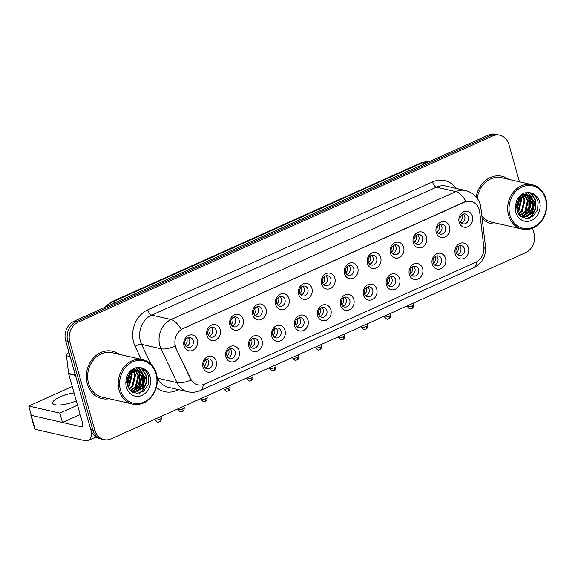 <?xml version="1.0" encoding="UTF-8"?>
<svg xmlns="http://www.w3.org/2000/svg" width="575" height="575" viewBox="0 0 575 575"><rect width="100%" height="100%" fill="white"/><g stroke="black" fill="none" stroke-linecap="round" stroke-linejoin="round"><path stroke-width="0.86" d="M239.171 350.958A8.093 6.886 -77.2 0 1 234.658 361.402A8.093 6.886 -77.2 0 1 225.925 356.902A8.093 6.886 -77.2 0 1 230.431 346.466A8.093 6.886 -77.2 0 1 239.171 350.958M226.852 355.436A5.06 4.305 102.8 0 0 229.871 358.505A5.06 4.305 102.8 0 0 234.133 356.78A5.06 4.305 102.8 0 0 235.132 351.72A5.06 4.305 102.8 0 0 232.113 348.644A5.06 4.305 102.8 0 0 227.851 350.369A5.06 4.305 102.8 0 0 226.852 355.436M262.099 340.659A8.093 6.886 -77.2 0 1 257.586 351.095A8.093 6.886 -77.2 0 1 248.853 346.603A8.093 6.886 -77.2 0 1 253.359 336.159A8.093 6.886 -77.2 0 1 262.099 340.659M249.78 345.137A5.06 4.305 102.8 0 0 252.792 348.206A5.06 4.305 102.8 0 0 257.061 346.481A5.06 4.305 102.8 0 0 258.06 341.413A5.06 4.305 102.8 0 0 255.041 338.344A5.06 4.305 102.8 0 0 250.779 340.069A5.06 4.305 102.8 0 0 249.78 345.137M285.027 330.352A8.093 6.886 -77.2 0 1 280.514 340.795A8.093 6.886 -77.2 0 1 271.781 336.303A8.093 6.886 -77.2 0 1 276.287 325.86A8.093 6.886 -77.2 0 1 285.027 330.352M272.708 334.837A5.06 4.305 102.8 0 0 275.72 337.906A5.06 4.305 102.8 0 0 279.989 336.181A5.06 4.305 102.8 0 0 280.988 331.114A5.06 4.305 102.8 0 0 277.969 328.045A5.06 4.305 102.8 0 0 273.707 329.77A5.06 4.305 102.8 0 0 272.708 334.837M307.956 320.052A8.093 6.886 -77.2 0 1 303.442 330.496A8.093 6.886 -77.2 0 1 294.709 326.003A8.093 6.886 -77.2 0 1 299.216 315.56A8.093 6.886 -77.2 0 1 307.956 320.052M295.636 324.53A5.06 4.305 102.8 0 0 298.648 327.606A5.06 4.305 102.8 0 0 302.917 325.881A5.06 4.305 102.8 0 0 303.916 320.814A5.06 4.305 102.8 0 0 300.897 317.745A5.06 4.305 102.8 0 0 296.635 319.47A5.06 4.305 102.8 0 0 295.636 324.53M330.884 309.752A8.093 6.886 -77.2 0 1 326.37 320.196A8.093 6.886 -77.2 0 1 317.637 315.704A8.093 6.886 -77.2 0 1 322.144 305.26A8.093 6.886 -77.2 0 1 330.884 309.752M318.564 314.23A5.06 4.305 102.8 0 0 321.576 317.307A5.06 4.305 102.8 0 0 325.845 315.574A5.06 4.305 102.8 0 0 326.844 310.514A5.06 4.305 102.8 0 0 323.826 307.438A5.06 4.305 102.8 0 0 319.563 309.17A5.06 4.305 102.8 0 0 318.564 314.23M353.812 299.453A8.093 6.886 -77.2 0 1 349.298 309.896A8.093 6.886 -77.2 0 1 340.565 305.404A8.093 6.886 -77.2 0 1 345.072 294.961A8.093 6.886 -77.2 0 1 353.812 299.453M341.493 303.931A5.06 4.305 102.8 0 0 344.504 307.007A5.06 4.305 102.8 0 0 348.773 305.275A5.06 4.305 102.8 0 0 349.772 300.215A5.06 4.305 102.8 0 0 346.754 297.138A5.06 4.305 102.8 0 0 342.492 298.871A5.06 4.305 102.8 0 0 341.493 303.931M376.74 289.153A8.093 6.886 -77.2 0 1 372.226 299.597A8.093 6.886 -77.2 0 1 363.493 295.097A8.093 6.886 -77.2 0 1 368 284.661A8.093 6.886 -77.2 0 1 376.74 289.153M364.421 293.631A5.06 4.305 102.8 0 0 367.432 296.7A5.06 4.305 102.8 0 0 371.702 294.975A5.06 4.305 102.8 0 0 372.701 289.915A5.06 4.305 102.8 0 0 369.682 286.839A5.06 4.305 102.8 0 0 365.42 288.564A5.06 4.305 102.8 0 0 364.421 293.631M399.668 278.853A8.093 6.886 -77.2 0 1 395.154 289.29A8.093 6.886 -77.2 0 1 386.422 284.798A8.093 6.886 -77.2 0 1 390.928 274.354A8.093 6.886 -77.2 0 1 399.668 278.853M387.349 283.331A5.06 4.305 102.8 0 0 390.36 286.4A5.06 4.305 102.8 0 0 394.63 284.675A5.06 4.305 102.8 0 0 395.629 279.608A5.06 4.305 102.8 0 0 392.61 276.539A5.06 4.305 102.8 0 0 388.348 278.264A5.06 4.305 102.8 0 0 387.349 283.331M422.596 268.547A8.093 6.886 -77.2 0 1 418.082 278.99A8.093 6.886 -77.2 0 1 409.35 274.498A8.093 6.886 -77.2 0 1 413.856 264.054A8.093 6.886 -77.2 0 1 422.596 268.547M410.277 273.032A5.06 4.305 102.8 0 0 413.288 276.101A5.06 4.305 102.8 0 0 417.558 274.376A5.06 4.305 102.8 0 0 418.557 269.308A5.06 4.305 102.8 0 0 415.538 266.239A5.06 4.305 102.8 0 0 411.276 267.964A5.06 4.305 102.8 0 0 410.277 273.032M445.524 258.247A8.093 6.886 -77.2 0 1 441.011 268.69A8.093 6.886 -77.2 0 1 432.278 264.198A8.093 6.886 -77.2 0 1 436.784 253.755A8.093 6.886 -77.2 0 1 445.524 258.247M433.205 262.725A5.06 4.305 102.8 0 0 436.217 265.801A5.06 4.305 102.8 0 0 440.486 264.076A5.06 4.305 102.8 0 0 441.485 259.009A5.06 4.305 102.8 0 0 438.466 255.94A5.06 4.305 102.8 0 0 434.204 257.665A5.06 4.305 102.8 0 0 433.205 262.725M468.452 247.947A8.093 6.886 -77.2 0 1 463.939 258.391A8.093 6.886 -77.2 0 1 455.206 253.898A8.093 6.886 -77.2 0 1 459.713 243.455A8.093 6.886 -77.2 0 1 468.452 247.947M456.133 252.425A5.06 4.305 102.8 0 0 459.145 255.501A5.06 4.305 102.8 0 0 463.414 253.769A5.06 4.305 102.8 0 0 464.413 248.709A5.06 4.305 102.8 0 0 461.394 245.633A5.06 4.305 102.8 0 0 457.132 247.365A5.06 4.305 102.8 0 0 456.133 252.425M216.243 361.258A8.093 6.886 -77.2 0 1 211.729 371.702A8.093 6.886 -77.2 0 1 202.997 367.209A8.093 6.886 -77.2 0 1 207.503 356.766A8.093 6.886 -77.2 0 1 216.243 361.258M203.924 365.736A5.06 4.305 102.8 0 0 206.943 368.812A5.06 4.305 102.8 0 0 211.205 367.08A5.06 4.305 102.8 0 0 212.204 362.02A5.06 4.305 102.8 0 0 209.185 358.944A5.06 4.305 102.8 0 0 204.923 360.676A5.06 4.305 102.8 0 0 203.924 365.736M220.203 329.597A8.093 6.886 -77.2 0 1 215.697 340.041A8.093 6.886 -77.2 0 1 206.957 335.548A8.093 6.886 -77.2 0 1 211.471 325.105A8.093 6.886 -77.2 0 1 220.203 329.597M207.884 334.075A5.06 4.305 102.8 0 0 210.903 337.151A5.06 4.305 102.8 0 0 215.172 335.419A5.06 4.305 102.8 0 0 216.164 330.359A5.06 4.305 102.8 0 0 213.153 327.283A5.06 4.305 102.8 0 0 208.883 329.015A5.06 4.305 102.8 0 0 207.884 334.075M243.132 319.298A8.093 6.886 -77.2 0 1 238.625 329.741A8.093 6.886 -77.2 0 1 229.885 325.249A8.093 6.886 -77.2 0 1 234.399 314.805A8.093 6.886 -77.2 0 1 243.132 319.298M230.812 323.775A5.06 4.305 102.8 0 0 233.831 326.852A5.06 4.305 102.8 0 0 238.1 325.119A5.06 4.305 102.8 0 0 239.092 320.059A5.06 4.305 102.8 0 0 236.081 316.983A5.06 4.305 102.8 0 0 231.811 318.715A5.06 4.305 102.8 0 0 230.812 323.775M266.06 308.998A8.093 6.886 -77.2 0 1 261.553 319.434A8.093 6.886 -77.2 0 1 252.813 314.942A8.093 6.886 -77.2 0 1 257.327 304.506A8.093 6.886 -77.2 0 1 266.06 308.998M253.74 313.476A5.06 4.305 102.8 0 0 256.759 316.545A5.06 4.305 102.8 0 0 261.028 314.82A5.06 4.305 102.8 0 0 262.02 309.76A5.06 4.305 102.8 0 0 259.009 306.683A5.06 4.305 102.8 0 0 254.739 308.408A5.06 4.305 102.8 0 0 253.74 313.476M288.988 298.691A8.093 6.886 -77.2 0 1 284.481 309.134A8.093 6.886 -77.2 0 1 275.741 304.642A8.093 6.886 -77.2 0 1 280.255 294.199A8.093 6.886 -77.2 0 1 288.988 298.691M276.668 303.176A5.06 4.305 102.8 0 0 279.687 306.245A5.06 4.305 102.8 0 0 283.957 304.52A5.06 4.305 102.8 0 0 284.948 299.453A5.06 4.305 102.8 0 0 281.937 296.384A5.06 4.305 102.8 0 0 277.668 298.109A5.06 4.305 102.8 0 0 276.668 303.176M311.916 288.391A8.093 6.886 -77.2 0 1 307.409 298.835A8.093 6.886 -77.2 0 1 298.669 294.342A8.093 6.886 -77.2 0 1 303.183 283.899A8.093 6.886 -77.2 0 1 311.916 288.391M299.597 292.876A5.06 4.305 102.8 0 0 302.615 295.945A5.06 4.305 102.8 0 0 306.885 294.22A5.06 4.305 102.8 0 0 307.877 289.153A5.06 4.305 102.8 0 0 304.865 286.084A5.06 4.305 102.8 0 0 300.596 287.809A5.06 4.305 102.8 0 0 299.597 292.876M334.844 278.092A8.093 6.886 -77.2 0 1 330.338 288.535A8.093 6.886 -77.2 0 1 321.598 284.043A8.093 6.886 -77.2 0 1 326.111 273.599A8.093 6.886 -77.2 0 1 334.844 278.092M322.525 282.569A5.06 4.305 102.8 0 0 325.543 285.646A5.06 4.305 102.8 0 0 329.813 283.921A5.06 4.305 102.8 0 0 330.805 278.853A5.06 4.305 102.8 0 0 327.793 275.784A5.06 4.305 102.8 0 0 323.524 277.509A5.06 4.305 102.8 0 0 322.525 282.569M357.772 267.792A8.093 6.886 -77.2 0 1 353.266 278.235A8.093 6.886 -77.2 0 1 344.526 273.743A8.093 6.886 -77.2 0 1 349.039 263.3A8.093 6.886 -77.2 0 1 357.772 267.792M345.453 272.27A5.06 4.305 102.8 0 0 348.472 275.346A5.06 4.305 102.8 0 0 352.741 273.614A5.06 4.305 102.8 0 0 353.733 268.554A5.06 4.305 102.8 0 0 350.721 265.478A5.06 4.305 102.8 0 0 346.452 267.21A5.06 4.305 102.8 0 0 345.453 272.27M380.7 257.492A8.093 6.886 -77.2 0 1 376.194 267.936A8.093 6.886 -77.2 0 1 367.454 263.443A8.093 6.886 -77.2 0 1 371.967 253A8.093 6.886 -77.2 0 1 380.7 257.492M368.381 261.97A5.06 4.305 102.8 0 0 371.4 265.046A5.06 4.305 102.8 0 0 375.669 263.314A5.06 4.305 102.8 0 0 376.661 258.254A5.06 4.305 102.8 0 0 373.649 255.178A5.06 4.305 102.8 0 0 369.38 256.91A5.06 4.305 102.8 0 0 368.381 261.97M403.628 247.193A8.093 6.886 -77.2 0 1 399.122 257.636A8.093 6.886 -77.2 0 1 390.382 253.137A8.093 6.886 -77.2 0 1 394.896 242.7A8.093 6.886 -77.2 0 1 403.628 247.193M391.309 251.67A5.06 4.305 102.8 0 0 394.328 254.739A5.06 4.305 102.8 0 0 398.597 253.014A5.06 4.305 102.8 0 0 399.589 247.954A5.06 4.305 102.8 0 0 396.577 244.878A5.06 4.305 102.8 0 0 392.308 246.603A5.06 4.305 102.8 0 0 391.309 251.67M426.557 236.886A8.093 6.886 -77.2 0 1 422.05 247.329A8.093 6.886 -77.2 0 1 413.31 242.837A8.093 6.886 -77.2 0 1 417.824 232.393A8.093 6.886 -77.2 0 1 426.557 236.886M414.237 241.371A5.06 4.305 102.8 0 0 417.256 244.44A5.06 4.305 102.8 0 0 421.525 242.715A5.06 4.305 102.8 0 0 422.517 237.647A5.06 4.305 102.8 0 0 419.506 234.578A5.06 4.305 102.8 0 0 415.236 236.303A5.06 4.305 102.8 0 0 414.237 241.371M449.485 226.586A8.093 6.886 -77.2 0 1 444.978 237.029A8.093 6.886 -77.2 0 1 436.238 232.537A8.093 6.886 -77.2 0 1 440.752 222.094A8.093 6.886 -77.2 0 1 449.485 226.586M437.165 231.071A5.06 4.305 102.8 0 0 440.184 234.14A5.06 4.305 102.8 0 0 444.453 232.415A5.06 4.305 102.8 0 0 445.445 227.348A5.06 4.305 102.8 0 0 442.434 224.279A5.06 4.305 102.8 0 0 438.164 226.004A5.06 4.305 102.8 0 0 437.165 231.071M472.413 216.286A8.093 6.886 -77.2 0 1 467.906 226.73A8.093 6.886 -77.2 0 1 459.166 222.237A8.093 6.886 -77.2 0 1 463.68 211.794A8.093 6.886 -77.2 0 1 472.413 216.286M460.093 220.764A5.06 4.305 102.8 0 0 463.112 223.84A5.06 4.305 102.8 0 0 467.382 222.115A5.06 4.305 102.8 0 0 468.373 217.048A5.06 4.305 102.8 0 0 465.362 213.979A5.06 4.305 102.8 0 0 461.092 215.704A5.06 4.305 102.8 0 0 460.093 220.764M197.275 339.897A8.093 6.886 -77.2 0 1 192.769 350.34A8.093 6.886 -77.2 0 1 184.029 345.848A8.093 6.886 -77.2 0 1 188.542 335.405A8.093 6.886 -77.2 0 1 197.275 339.897M184.956 344.375A5.06 4.305 102.8 0 0 187.975 347.451A5.06 4.305 102.8 0 0 192.244 345.726A5.06 4.305 102.8 0 0 193.236 340.659A5.06 4.305 102.8 0 0 190.224 337.59A5.06 4.305 102.8 0 0 185.955 339.315A5.06 4.305 102.8 0 0 184.956 344.375M230.194 348.716A5.06 4.305 -77.2 0 1 231.502 350.887A5.06 4.305 -77.2 0 1 228.16 357.607M253.122 338.416A5.06 4.305 -77.2 0 1 254.43 340.587A5.06 4.305 -77.2 0 1 251.088 347.307M276.05 328.117A5.06 4.305 -77.2 0 1 277.358 330.287A5.06 4.305 -77.2 0 1 274.016 337.007M298.978 317.81A5.06 4.305 -77.2 0 1 300.287 319.988A5.06 4.305 -77.2 0 1 296.944 326.708M321.907 307.51A5.06 4.305 -77.2 0 1 323.215 309.688A5.06 4.305 -77.2 0 1 319.873 316.408M344.835 297.21A5.06 4.305 -77.2 0 1 346.143 299.388A5.06 4.305 -77.2 0 1 342.801 306.108M367.763 286.911A5.06 4.305 -77.2 0 1 369.071 289.081A5.06 4.305 -77.2 0 1 365.729 295.802M390.691 276.611A5.06 4.305 -77.2 0 1 391.999 278.782A5.06 4.305 -77.2 0 1 388.657 285.502M413.619 266.311A5.06 4.305 -77.2 0 1 414.927 268.482A5.06 4.305 -77.2 0 1 411.585 275.202M436.547 256.004A5.06 4.305 -77.2 0 1 437.855 258.182A5.06 4.305 -77.2 0 1 434.513 264.902M459.475 245.705A5.06 4.305 -77.2 0 1 460.783 247.882A5.06 4.305 -77.2 0 1 457.441 254.603M207.266 359.016A5.06 4.305 -77.2 0 1 208.574 361.193A5.06 4.305 -77.2 0 1 205.232 367.914M211.226 327.355A5.06 4.305 -77.2 0 1 212.534 329.533A5.06 4.305 -77.2 0 1 209.199 336.253M234.154 317.055A5.06 4.305 -77.2 0 1 235.463 319.233A5.06 4.305 -77.2 0 1 232.127 325.953M257.082 306.755A5.06 4.305 -77.2 0 1 258.391 308.926A5.06 4.305 -77.2 0 1 255.056 315.646M280.011 296.456A5.06 4.305 -77.2 0 1 281.319 298.626A5.06 4.305 -77.2 0 1 277.984 305.347M302.939 286.156A5.06 4.305 -77.2 0 1 304.247 288.327A5.06 4.305 -77.2 0 1 300.912 295.047M325.867 275.849A5.06 4.305 -77.2 0 1 327.175 278.027A5.06 4.305 -77.2 0 1 323.84 284.747M348.795 265.549A5.06 4.305 -77.2 0 1 350.103 267.727A5.06 4.305 -77.2 0 1 346.768 274.447M371.723 255.25A5.06 4.305 -77.2 0 1 373.031 257.428A5.06 4.305 -77.2 0 1 369.696 264.148M394.651 244.95A5.06 4.305 -77.2 0 1 395.959 247.121A5.06 4.305 -77.2 0 1 392.624 253.841M417.579 234.65A5.06 4.305 -77.2 0 1 418.887 236.821A5.06 4.305 -77.2 0 1 415.552 243.541M440.507 224.351A5.06 4.305 -77.2 0 1 441.816 226.521A5.06 4.305 -77.2 0 1 438.481 233.242M463.436 214.044A5.06 4.305 -77.2 0 1 464.744 216.222A5.06 4.305 -77.2 0 1 461.409 222.942M188.298 337.654A5.06 4.305 -77.2 0 1 189.606 339.832A5.06 4.305 -77.2 0 1 186.271 346.553M176.237 348.292A13.656 11.622 -77.2 0 1 175.447 346.179A13.656 11.622 -77.2 0 1 183.058 328.555L464.485 202.12A13.656 11.622 -77.2 0 1 471.083 201.408A13.656 11.622 -77.2 0 1 479.672 211.967L483.812 246.934A13.656 11.622 -77.2 0 1 475.755 262.286L204.542 384.136A13.656 11.622 -77.2 0 1 197.937 384.848A13.656 11.622 -77.2 0 1 190.591 378.666L175.864 348.206L174.836 344.209M87.307 383.827A24.279 20.657 102.8 0 0 101.775 398.576A24.279 20.657 102.8 0 0 109.121 398.698A24.279 20.657 102.8 0 1 101.775 398.576A24.279 20.657 102.8 0 1 87.307 383.827A24.279 20.657 102.8 0 1 92.086 359.526A24.279 20.657 102.8 0 1 112.571 351.232A24.279 20.657 102.8 0 0 92.086 359.526A24.279 20.657 102.8 0 0 87.307 383.827M482.152 218.435A24.279 20.657 102.8 0 0 491.223 223.61A24.279 20.657 102.8 0 0 498.568 223.732A24.279 20.657 102.8 0 1 491.223 223.61A24.279 20.657 102.8 0 1 482.152 218.435M203.212 384.639A17.703 7.827 -114.2 0 1 200.316 390.533C196.319 392.294 192.187 392.711 187.903 391.776A20.233 17.214 -77.2 0 1 177.014 382.619L161.022 348.773A20.233 17.214 -77.2 0 1 159.85 345.64A20.233 17.214 -77.2 0 1 171.12 319.535A17.703 7.827 65.8 0 1 181.233 329.396L464.226 202.062L465.973 201.466L470.961 201.379M103.931 439.616L99.784 438.675A15.173 12.909 102.8 0 1 90.742 429.453L65.651 340.774A15.173 12.909 102.8 0 1 74.103 321.195L488.376 135.075A15.173 12.909 102.8 0 1 495.715 134.284L497.792 134.751A15.173 12.909 102.8 0 0 490.453 135.549L76.173 321.669A15.173 12.909 102.8 0 0 67.721 341.248L92.812 429.927A15.173 12.909 102.8 0 0 101.854 439.142A15.173 12.909 102.8 0 1 92.812 429.927L67.721 341.248A15.173 12.909 102.8 0 1 76.173 321.669L490.453 135.549A15.173 12.909 102.8 0 1 497.792 134.751L499.862 135.226A15.173 12.909 102.8 0 0 492.523 136.023L78.25 322.144A15.173 12.909 102.8 0 0 69.798 341.723L94.889 430.402A15.173 12.909 102.8 0 0 103.931 439.616A15.173 12.909 102.8 0 0 111.263 438.826L525.543 252.698A15.173 12.909 102.8 0 0 533.995 233.119L532.594 228.153M157.119 377.222L157.579 378.185L177.014 382.619A17.703 6.311 -25.3 0 0 191.044 380.018L175.864 348.206M119.241 354.308A24.279 20.657 102.8 0 0 112.571 351.232A24.279 20.657 102.8 0 1 119.241 354.308M508.688 179.343A24.279 20.657 102.8 0 0 502.018 176.266A24.279 20.657 102.8 0 0 476.165 196.909A24.279 20.657 102.8 0 1 502.018 176.266L502.018 176.266A24.279 20.657 102.8 0 1 508.688 179.343M519.477 181.801L508.904 144.447A15.173 12.909 102.8 0 0 499.862 135.226M185.243 345.144A5.563 4.737 102.8 0 0 186.911 338.934A5.563 4.737 102.8 0 0 186.76 338.481M204.211 366.505A5.563 4.737 102.8 0 0 205.879 360.295A5.563 4.737 102.8 0 0 205.728 359.842M208.172 334.844A5.563 4.737 102.8 0 0 209.839 328.634A5.563 4.737 102.8 0 0 209.688 328.181M231.1 324.544A5.563 4.737 102.8 0 0 232.767 318.334A5.563 4.737 102.8 0 0 232.616 317.882M254.028 314.238A5.563 4.737 102.8 0 0 255.695 308.035A5.563 4.737 102.8 0 0 255.544 307.582M276.956 303.938A5.563 4.737 102.8 0 0 278.623 297.735A5.563 4.737 102.8 0 0 278.473 297.275M227.139 356.198A5.563 4.737 102.8 0 0 228.807 349.995A5.563 4.737 102.8 0 0 228.656 349.543M250.068 345.898A5.563 4.737 102.8 0 0 251.735 339.696A5.563 4.737 102.8 0 0 251.584 339.236M272.996 335.599A5.563 4.737 102.8 0 0 274.663 329.396A5.563 4.737 102.8 0 0 274.512 328.936M68.95 352.439L67.979 352.877L69.144 353.143M91.49 431.516A20.233 8.948 65.8 0 1 88.176 440.507A20.233 8.948 65.8 0 1 85.165 440.716L35.147 429.317A2.53 0.719 164.2 0 1 34.78 429.072L30.82 415.071A2.53 0.719 -15.8 0 0 31.187 415.315L81.204 426.715A5.06 2.235 -114.2 0 0 81.952 426.664A5.06 2.235 -114.2 0 0 82.477 422.639L68.662 373.843A2.53 2.149 -77.2 0 1 68.583 373.419L66.484 355.717A2.53 2.149 -77.2 0 1 67.979 352.877M31.158 414.539A2.53 0.719 -15.8 0 0 30.82 415.071M142.816 359.684L112.233 352.712A22.763 19.37 102.8 0 0 93.028 360.482A22.763 19.37 102.8 0 0 88.55 383.273A22.763 19.37 102.8 0 0 102.113 397.095L132.696 404.074A22.763 19.37 102.8 0 0 151.901 396.297A22.763 19.37 102.8 0 0 156.378 373.513A22.763 19.37 102.8 0 0 142.816 359.684A22.763 19.37 102.8 0 0 123.611 367.461A22.763 19.37 102.8 0 0 119.133 390.245A22.763 19.37 102.8 0 0 132.696 404.074M156.069 374.002A21.749 18.508 102.8 0 0 132.595 361.927A21.749 18.508 102.8 0 0 120.477 389.994A21.749 18.508 102.8 0 0 143.951 402.062A21.749 18.508 102.8 0 0 156.069 374.002M127.65 379.687L127.801 386.134L130.597 390.871L136.979 393.473L143.678 391.122L148.084 384.855L148.673 377.186C147.186 371.371 143.757 368.194 138.381 367.648L135.29 367.871C131.855 369.164 129.195 371.615 127.319 375.231L126.399 378.717L127.65 379.687L130.892 373.333L136.505 370.329L138.69 370.372L145.403 377.286L142.765 388.398L132.933 392.488M128.764 372.866L129.123 374.418M129.246 375.547L127.334 383.173M128.397 377.272L127.398 381.239M131.682 372.571L132.243 374.282L129.598 385.394L128.074 386.975M131.129 373.089L131.416 374.095L128.778 385.207L127.837 386.256M133.745 371.184L135.535 375.037L132.89 386.148L129.195 389.203M133.249 371.45L134.708 374.85L132.07 385.962L128.893 388.729M135.643 370.487L138.827 375.784L136.182 386.896L130.475 390.748M135.183 370.609L138 375.597L135.362 386.709L130.144 390.411M137.425 370.271L142.111 376.532L139.473 387.651L131.819 391.841M136.994 370.286L141.292 376.345L138.654 387.464L131.488 391.604M138.704 370.379L144.584 377.099L141.939 388.211L132.724 392.38M130.669 370.724L131.409 371.982M130.237 371.141L130.877 372.427M132.358 369.739L133.414 370.774M131.891 369.862L132.933 371.004M132.868 369.042L133.745 369.344M134.133 369.524L135.276 370.207M132.775 369.1L133.314 369.337M133.702 369.538L134.823 370.3M131.531 369.984L135.398 369.624L137.037 370.099M132.308 369.402L135.829 369.711M135.412 369.624L136.606 370.084M136.505 370.329A11.435 9.732 102.8 0 0 126.895 382.476L129.059 374.512L137.871 370.185L139.121 370.458M141.888 368.446L146.402 375.583L146.438 383.137L143.125 390.116L140.149 392.998M138.553 367.662L141.975 371.788M142.442 372.808L143.11 374.835L143.146 382.382L139.833 389.368L137.827 391.474M136.218 367.713L138.252 370.264M138.287 370.322L138.683 371.04M139.157 372.061L139.818 374.081L139.854 381.635L136.541 388.614L134.536 390.72M130.317 373.994L127.557 385.121M141.306 368.23L145.985 375.489L146.028 383.043L142.708 390.022L139.272 393.235M138.237 367.641L141.407 371.4M141.766 372.111L142.693 374.742L142.737 382.289L139.423 389.275L136.8 391.884M135.944 367.748L137.849 370.185M137.914 370.286L138.115 370.652M138.474 371.364L139.409 373.987L139.445 381.541L136.131 388.52L133.508 391.137M129.562 371.867L129.857 373.47M129.957 374.462L127.456 384.531M532.263 184.719A22.763 19.37 102.8 0 0 513.058 192.488A22.763 19.37 102.8 0 0 508.573 215.28A22.763 19.37 102.8 0 0 522.143 229.102A22.763 19.37 102.8 0 0 541.348 221.332A22.763 19.37 102.8 0 0 545.826 198.54A22.763 19.37 102.8 0 0 532.263 184.719L501.68 177.747A22.763 19.37 102.8 0 0 477.264 198.318M545.517 199.036A21.749 18.508 102.8 0 0 522.043 186.961A21.749 18.508 102.8 0 0 509.924 215.021A21.749 18.508 102.8 0 0 533.399 227.096A21.749 18.508 102.8 0 0 545.517 199.036M517.098 204.722L517.248 211.169L520.044 215.905L526.42 218.5L533.126 216.157L537.524 209.882L538.121 202.22C536.633 196.406 533.205 193.229 527.828 192.682L524.738 192.905C521.295 194.192 518.643 196.65 516.767 200.265L515.847 203.751L517.098 204.722L520.339 198.368L525.952 195.363L528.137 195.407L534.851 202.321L532.213 213.433L522.373 217.522M518.212 197.901L518.571 199.453M518.693 200.582L516.781 208.208M517.838 202.307L516.846 206.274M521.13 197.606L521.683 199.317L519.045 210.428L517.522 212.01M520.576 198.123L520.864 199.13L518.226 210.242L517.277 211.284M523.192 196.219L524.975 200.071L522.337 211.183L518.636 214.238M522.697 196.485L524.156 199.877L521.511 210.996L518.341 213.756M525.09 195.522L528.267 200.819L525.629 211.931L519.915 215.783M524.63 195.644L527.447 200.632L524.803 211.744L519.584 215.445M526.872 195.306L531.559 201.566L528.921 212.685L521.266 216.876M526.434 195.32L530.739 201.379L528.094 212.491L520.928 216.638M528.152 195.414L534.031 202.134L531.386 213.246L522.165 217.415M520.116 195.759L520.857 197.009M519.685 196.176L520.325 197.462M521.798 194.774L522.862 195.809M521.338 194.896L522.38 196.039M522.308 194.077L523.192 194.379M523.581 194.558L524.723 195.241M522.222 194.134L522.761 194.364M523.149 194.573L524.271 195.335M520.979 195.018L524.846 194.659L526.484 195.126M521.755 194.436L525.27 194.745M524.86 194.659L526.053 195.119M525.952 195.363A11.435 9.732 102.8 0 0 516.343 207.51L518.506 199.547L527.311 195.22L528.562 195.493M481.85 215.912A22.763 19.37 102.8 0 0 491.56 222.13L522.143 229.102M531.336 193.48L535.842 200.618L535.886 208.172L532.565 215.151L529.597 218.033M528.001 192.697L531.422 196.822M531.889 197.843L532.551 199.87L532.594 207.417L529.28 214.396L527.275 216.509M525.658 192.747L527.699 195.299M527.735 195.349L528.13 196.075M528.598 197.096L529.266 199.115L529.302 206.669L525.988 213.648L523.983 215.754M519.764 199.022L517.004 210.155M530.754 193.265L535.433 200.524L535.469 208.078L532.155 215.057L528.72 218.263M527.685 192.675L530.854 196.434M531.214 197.146L532.141 199.777L532.184 207.323L528.863 214.303L526.247 216.919M525.385 192.783L527.297 195.22M527.354 195.32L527.562 195.687M527.922 196.398L528.849 199.022L528.892 206.576L525.572 213.555L522.955 216.171M519.009 196.902L519.304 198.504M519.405 199.496L516.903 209.566M74.053 392.876A16.186 4.593 -15.8 0 0 60.008 396.894A16.186 4.593 -15.8 0 0 52.727 403.197A16.186 4.593 -15.8 0 0 76.295 400.811M72.242 386.486L28.75 406.029L59.85 413.116L77.532 405.174M28.75 406.029L31.388 415.358L62.488 422.452L80.169 414.51M59.85 413.116L62.488 422.452M299.884 293.638A5.563 4.737 102.8 0 0 301.552 287.435A5.563 4.737 102.8 0 0 301.401 286.975M322.812 283.338A5.563 4.737 102.8 0 0 324.48 277.128A5.563 4.737 102.8 0 0 324.329 276.676M345.74 273.039A5.563 4.737 102.8 0 0 347.408 266.829A5.563 4.737 102.8 0 0 347.257 266.376M295.924 325.299A5.563 4.737 102.8 0 0 297.591 319.089A5.563 4.737 102.8 0 0 297.44 318.636M318.852 314.999A5.563 4.737 102.8 0 0 320.519 308.789A5.563 4.737 102.8 0 0 320.368 308.337M341.78 304.7A5.563 4.737 102.8 0 0 343.447 298.49A5.563 4.737 102.8 0 0 343.297 298.037M368.668 262.739A5.563 4.737 102.8 0 0 370.336 256.529A5.563 4.737 102.8 0 0 370.185 256.076M391.597 252.432A5.563 4.737 102.8 0 0 393.264 246.229A5.563 4.737 102.8 0 0 393.113 245.777M414.525 242.132A5.563 4.737 102.8 0 0 416.192 235.93A5.563 4.737 102.8 0 0 416.041 235.47M437.453 231.833A5.563 4.737 102.8 0 0 439.12 225.63A5.563 4.737 102.8 0 0 438.969 225.17M460.381 221.533A5.563 4.737 102.8 0 0 462.048 215.323A5.563 4.737 102.8 0 0 461.897 214.87M364.708 294.4A5.563 4.737 102.8 0 0 366.376 288.19A5.563 4.737 102.8 0 0 366.225 287.737M387.636 284.093A5.563 4.737 102.8 0 0 389.304 277.89A5.563 4.737 102.8 0 0 389.153 277.438M410.564 273.793A5.563 4.737 102.8 0 0 412.232 267.591A5.563 4.737 102.8 0 0 412.081 267.131M433.493 263.494A5.563 4.737 102.8 0 0 435.16 257.284A5.563 4.737 102.8 0 0 435.009 256.831M456.421 253.194A5.563 4.737 102.8 0 0 458.088 246.984A5.563 4.737 102.8 0 0 457.937 246.531M190.591 378.666L190.217 378.58M141.256 359.325L135.147 346.387A25.293 21.519 -77.2 0 1 147.775 309.846L432.508 181.923A5.06 2.235 -114.2 0 0 436.425 187.177L151.685 315.1A20.233 17.214 102.8 0 0 140.415 341.212A20.233 17.214 102.8 0 0 141.579 344.339L150.952 364.169M432.508 181.923A25.293 21.519 -77.2 0 1 456.198 188.399M446.207 186.12A20.233 17.214 102.8 0 0 436.425 187.177L455.86 191.612A20.233 17.214 -77.2 0 1 465.642 190.555L446.207 186.12M175.145 346.136A17.703 6.311 -25.3 0 1 161.022 348.773L141.579 344.339A5.06 1.804 154.7 0 0 135.147 346.387M465.973 201.466A17.703 7.827 -114.2 0 0 455.86 191.612L171.12 319.535L151.685 315.1A5.06 2.235 -114.2 0 1 147.775 309.846M476.56 261.891A17.703 7.827 65.8 0 1 473.671 267.727L200.316 390.533M483.913 248.414A17.703 3.594 -6.7 0 0 485.487 246.653C486.148 256.184 482.209 263.206 473.671 267.727M479.176 209.523A17.703 3.594 -6.7 0 0 480.88 207.69L485.487 246.653M178.566 389.649L176.971 390.368A25.293 21.519 -77.2 0 1 156.357 387.306M492.523 136.023L488.376 135.075M78.25 322.144L74.103 321.195M69.798 341.723L65.651 340.774M94.889 430.402L90.742 429.453M157.212 378.134A5.06 1.804 154.7 0 1 157.579 378.185A20.233 17.214 102.8 0 0 168.461 387.349L187.903 391.776M176.726 389.232A5.06 2.235 -114.2 0 0 176.971 390.368M429.633 161.467A20.233 17.214 102.8 0 0 422.201 162.869L112.635 301.947A20.233 17.214 102.8 0 0 106.181 306.784M115.496 302.601L112.635 301.947A10.12 4.471 -114.2 0 0 111.126 302.055L420.699 162.969L429.69 161.446M420.699 162.969A10.12 4.471 -114.2 0 1 422.201 162.869L425.069 163.523M159.836 419.204A3.285 0.934 164.2 0 1 154.984 419.714C158.736 424.177 158.139 421.396 159.498 421.82A3.285 1.452 -114.2 0 0 159.836 419.204A3.285 0.934 164.2 0 0 161.316 417.924L160.914 416.516M182.764 408.904A3.285 0.934 164.2 0 1 177.912 409.414C181.664 413.878 181.067 411.089 182.426 411.513A3.285 1.452 -114.2 0 0 182.764 408.904A3.285 0.934 164.2 0 0 184.244 407.625L183.842 406.216M205.692 398.597A3.285 0.934 164.2 0 1 200.84 399.115C204.592 403.571 203.996 400.789 205.354 401.213A3.285 1.452 -114.2 0 0 205.692 398.597A3.285 0.934 164.2 0 0 207.173 397.318L206.77 395.916M228.62 388.298A3.285 0.934 164.2 0 1 223.768 388.808C227.52 393.271 226.924 390.49 228.282 390.914A3.285 1.452 -114.2 0 0 228.62 388.298A3.285 0.934 164.2 0 0 230.101 387.018L229.698 385.617M82.491 426.14L81.204 426.715M75.44 375.389L68.662 373.843M31.187 415.315L35.147 429.317M68.583 373.419L75.318 374.957M70.107 356.543L66.484 355.717M126.399 378.717A14.468 12.312 102.8 0 0 126.435 387.313A14.468 12.312 102.8 0 0 142.054 395.348A14.468 12.312 102.8 0 0 150.111 376.675A14.468 12.312 102.8 0 0 138.381 367.648M515.847 203.751A14.468 12.312 102.8 0 0 515.883 212.347A14.468 12.312 102.8 0 0 531.494 220.383A14.468 12.312 102.8 0 0 539.558 201.71A14.468 12.312 102.8 0 0 527.828 192.682M251.548 377.998A3.285 0.934 164.2 0 1 246.697 378.508C250.448 382.972 249.852 380.19 251.21 380.614A3.285 1.452 -114.2 0 0 251.548 377.998A3.285 0.934 164.2 0 0 253.029 376.718L252.626 375.31M274.476 367.698A3.285 0.934 164.2 0 1 269.625 368.208C273.377 372.672 272.78 369.89 274.138 370.314A3.285 1.452 -114.2 0 0 274.476 367.698A3.285 0.934 164.2 0 0 275.957 366.419L275.554 365.01M297.404 357.398A3.285 0.934 164.2 0 1 292.553 357.909C296.305 362.372 295.708 359.591 297.067 360.015A3.285 1.452 -114.2 0 0 297.404 357.398A3.285 0.934 164.2 0 0 298.885 356.119L298.482 354.71M320.332 347.099A3.285 0.934 164.2 0 1 315.481 347.609C319.233 352.072 318.636 349.284 319.995 349.708A3.285 1.452 -114.2 0 0 320.332 347.099A3.285 0.934 164.2 0 0 321.813 345.819L321.411 344.411M343.261 336.792A3.285 0.934 164.2 0 1 338.409 337.309C342.161 341.766 341.564 338.984 342.923 339.408A3.285 1.452 -114.2 0 0 343.261 336.792A3.285 0.934 164.2 0 0 344.741 335.512L344.339 334.111M366.189 326.492A3.285 0.934 164.2 0 1 361.337 327.002C365.089 331.466 364.493 328.684 365.851 329.108A3.285 1.452 -114.2 0 0 366.189 326.492A3.285 0.934 164.2 0 0 367.669 325.213L367.267 323.811M389.117 316.192A3.285 0.934 164.2 0 1 384.265 316.703C388.017 321.166 387.421 318.385 388.779 318.809A3.285 1.452 -114.2 0 0 389.117 316.192A3.285 0.934 164.2 0 0 390.598 314.913L390.195 313.504M412.045 305.893A3.285 0.934 164.2 0 1 407.193 306.403C410.945 310.867 410.349 308.085 411.707 308.509A3.285 1.452 -114.2 0 0 412.045 305.893A3.285 0.934 164.2 0 0 413.526 304.613L413.123 303.205M480.88 207.69L480.247 204.528C477.962 197.239 473.096 192.582 465.642 190.555M103.73 307.884L111.126 302.055M154.984 419.714L154.855 419.24M161.316 417.924C161.18 422.28 159.512 421.432 159.498 421.82M177.912 409.414L177.783 408.94M184.244 407.625C184.108 411.98 182.44 411.125 182.426 411.513M200.84 399.115L200.711 398.64M207.173 397.318C207.036 401.681 205.368 400.825 205.354 401.213M223.768 388.808L223.639 388.341M230.101 387.018C229.964 391.374 228.297 390.526 228.282 390.914M95.975 437L88.176 440.507M246.697 378.508L246.567 378.034M253.029 376.718C252.892 381.074 251.225 380.226 251.21 380.614M269.625 368.208L269.495 367.734M275.957 366.419C275.82 370.774 274.153 369.926 274.138 370.314M292.553 357.909L292.423 357.434M298.885 356.119C298.748 360.475 297.081 359.627 297.067 360.015M315.481 347.609L315.352 347.135M321.813 345.819C321.677 350.175 320.009 349.32 319.995 349.708M338.409 337.309L338.28 336.835M344.741 335.512C344.605 339.875 342.937 339.02 342.923 339.408M361.337 327.002L361.208 326.535M367.669 325.213C367.533 329.568 365.858 328.72 365.851 329.108M384.265 316.703L384.136 316.228M390.598 314.913C390.461 319.269 388.786 318.421 388.779 318.809M407.193 306.403L407.064 305.929M413.526 304.613C413.382 308.969 411.714 308.121 411.707 308.509"/></g></svg>

